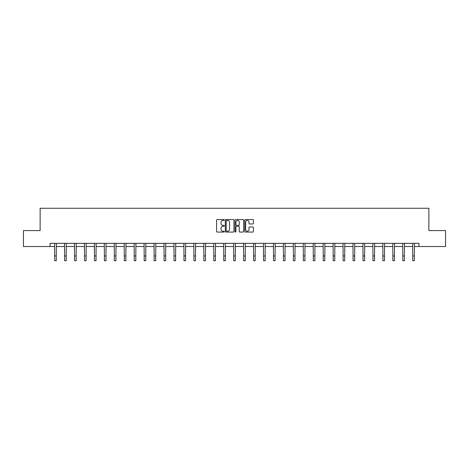 <?xml version="1.0" encoding="UTF-8"?>
<svg xmlns="http://www.w3.org/2000/svg" width="469" height="469" viewBox="0 0 469 469"><rect width="100%" height="100%" fill="white"/><g stroke="black" fill="none" stroke-linecap="round" stroke-linejoin="round"><path stroke-width="0.7" d="M224.299 219.984A0.44 0.44 0 0 0 223.86 219.545L217.211 219.545A0.627 0.627 0 0 0 216.584 220.172L216.584 231.44A0.627 0.627 0 0 0 217.211 232.067L223.86 232.067A0.44 0.44 0 0 0 224.299 231.627A0.44 0.44 0 0 0 223.86 231.188L222.998 231.188A2.005 2.005 0 0 1 220.999 229.189L220.999 228.245A2.005 2.005 0 0 1 222.998 226.246L223.86 226.246A0.44 0.44 0 0 0 224.299 225.806A0.44 0.44 0 0 0 223.86 225.366L222.998 225.366A2.005 2.005 0 0 1 220.999 223.367L220.999 222.429A2.005 2.005 0 0 1 222.998 220.424L223.86 220.424A0.44 0.44 0 0 0 224.299 219.984M252.791 223.959A0.627 0.627 0 0 0 253.418 223.332L253.418 220.172A0.627 0.627 0 0 0 252.791 219.545L245.404 219.545A0.627 0.627 0 0 0 244.777 220.172L244.777 231.44A0.627 0.627 0 0 0 245.404 232.067L252.791 232.067A0.627 0.627 0 0 0 253.418 231.44L253.418 227.623A0.627 0.627 0 0 0 252.791 226.996L249.631 226.996A0.627 0.627 0 0 0 249.004 227.623L249.004 229.517A1.677 1.677 0 0 1 247.333 231.188A1.677 1.677 0 0 1 245.656 229.517L245.656 222.101A1.677 1.677 0 0 1 247.333 220.424A1.677 1.677 0 0 1 249.004 222.101L249.004 223.332A0.627 0.627 0 0 0 249.631 223.959L252.791 223.959M50.072 246.53L23.45 246.53L23.45 230.59L40.123 230.59L40.123 208.271L428.877 208.271L428.877 230.59L445.55 230.59L445.55 246.53L418.928 246.53L418.928 243.341L50.072 243.341L50.072 246.53L54.662 246.53M233.955 220.172A0.627 0.627 0 0 0 233.328 219.545L225.941 219.545A0.627 0.627 0 0 0 225.313 220.172L225.313 231.44A0.627 0.627 0 0 0 225.941 232.067L233.328 232.067A0.627 0.627 0 0 0 233.955 231.44L233.955 220.172M235.673 219.545L243.059 219.545A0.627 0.627 0 0 1 243.687 220.172L243.687 231.44A0.627 0.627 0 0 1 243.059 232.067L239.899 232.067A0.627 0.627 0 0 1 239.272 231.44L239.272 226.873A0.627 0.627 0 0 0 238.645 226.246L236.552 226.246A0.627 0.627 0 0 0 235.925 226.873L235.925 231.627A0.44 0.44 0 0 1 235.485 232.067A0.44 0.44 0 0 1 235.045 231.627L235.045 220.172A0.627 0.627 0 0 1 235.673 219.545M56.257 246.53L64.611 246.53M66.199 246.53L74.553 246.53M76.148 246.53L84.502 246.53M86.097 246.53L94.451 246.53M96.039 246.53L104.394 246.53M105.988 246.53L114.342 246.53M115.937 246.53L124.291 246.53M125.885 246.53L134.234 246.53M135.828 246.53L144.182 246.53M145.777 246.53L154.131 246.53M155.726 246.53L164.074 246.53M165.668 246.53L174.022 246.53M175.617 246.53L183.971 246.53M185.566 246.53L193.914 246.53M195.509 246.53L203.863 246.53M205.457 246.53L213.811 246.53M215.406 246.53L223.754 246.53M225.349 246.53L233.703 246.53M235.297 246.53L243.651 246.53M245.246 246.53L253.594 246.53M255.189 246.53L263.543 246.53M265.137 246.53L273.491 246.53M275.086 246.53L283.434 246.53M285.029 246.53L293.383 246.53M294.978 246.53L303.332 246.53M304.926 246.53L313.274 246.53M314.869 246.53L323.223 246.53M324.818 246.53L333.172 246.53M334.766 246.53L343.115 246.53M344.709 246.53L353.063 246.53M354.658 246.53L363.012 246.53M364.606 246.53L372.961 246.53M374.549 246.53L382.903 246.53M384.498 246.53L392.852 246.53M394.447 246.53L402.801 246.53M404.389 246.53L412.743 246.53M414.338 246.53L418.928 246.53M226.633 220.424A0.44 0.44 0 0 0 226.193 220.864L226.193 230.748A0.44 0.44 0 0 0 226.633 231.188L227.535 231.188A2.005 2.005 0 0 0 229.54 229.189L229.54 222.429A2.005 2.005 0 0 0 227.535 220.424L226.633 220.424M239.272 222.13A1.677 1.677 0 0 0 237.595 220.453A1.677 1.677 0 0 0 235.925 222.13L235.925 224.745A0.627 0.627 0 0 0 236.552 225.366L238.645 225.366A0.627 0.627 0 0 0 239.272 224.745L239.272 222.13M54.58 243.341L54.662 255.945L56.257 255.945L56.339 243.341M54.662 255.945L54.662 260.729L56.257 260.729L56.257 255.945M64.529 243.341L64.611 255.945L66.199 255.945L66.281 243.341M64.611 255.945L64.611 260.729L66.199 260.729L66.199 255.945M74.471 243.341L74.553 255.945L76.148 255.945L76.23 243.341M74.553 255.945L74.553 260.729L76.148 260.729L76.148 255.945M84.42 243.341L84.502 255.945L86.097 255.945L86.179 243.341M84.502 255.945L84.502 260.729L86.097 260.729L86.097 255.945M94.369 243.341L94.451 255.945L96.039 255.945L96.122 243.341M94.451 255.945L94.451 260.729L96.039 260.729L96.039 255.945M104.311 243.341L104.394 255.945L105.988 255.945L106.07 243.341M104.394 255.945L104.394 260.729L105.988 260.729L105.988 255.945M114.26 243.341L114.342 255.945L115.937 255.945L116.019 243.341M114.342 255.945L114.342 260.729L115.937 260.729L115.937 255.945M124.209 243.341L124.291 255.945L125.885 255.945L125.962 243.341M124.291 255.945L124.291 260.729L125.885 260.729L125.885 255.945M134.152 243.341L134.234 255.945L135.828 255.945L135.91 243.341M134.234 255.945L134.234 260.729L135.828 260.729L135.828 255.945M144.1 243.341L144.182 255.945L145.777 255.945L145.859 243.341M144.182 255.945L144.182 260.729L145.777 260.729L145.777 255.945M154.049 243.341L154.131 255.945L155.726 255.945L155.802 243.341M154.131 255.945L154.131 260.729L155.726 260.729L155.726 255.945M163.998 243.341L164.074 255.945L165.668 255.945L165.75 243.341M164.074 255.945L164.074 260.729L165.668 260.729L165.668 255.945M173.94 243.341L174.022 255.945L175.617 255.945L175.699 243.341M174.022 255.945L174.022 260.729L175.617 260.729L175.617 255.945M183.889 243.341L183.971 255.945L185.566 255.945L185.642 243.341M183.971 255.945L183.971 260.729L185.566 260.729L185.566 255.945M193.838 243.341L193.914 255.945L195.509 255.945L195.591 243.341M193.914 255.945L193.914 260.729L195.509 260.729L195.509 255.945M203.781 243.341L203.863 255.945L205.457 255.945L205.539 243.341M203.863 255.945L203.863 260.729L205.457 260.729L205.457 255.945M213.729 243.341L213.811 255.945L215.406 255.945L215.482 243.341M213.811 255.945L213.811 260.729L215.406 260.729L215.406 255.945M223.678 243.341L223.754 255.945L225.349 255.945L225.431 243.341M223.754 255.945L223.754 260.729L225.349 260.729L225.349 255.945M233.621 243.341L233.703 255.945L235.297 255.945L235.379 243.341M233.703 255.945L233.703 260.729L235.297 260.729L235.297 255.945M243.569 243.341L243.651 255.945L245.246 255.945L245.322 243.341M243.651 255.945L243.651 260.729L245.246 260.729L245.246 255.945M253.518 243.341L253.594 255.945L255.189 255.945L255.271 243.341M253.594 255.945L253.594 260.729L255.189 260.729L255.189 255.945M263.461 243.341L263.543 255.945L265.137 255.945L265.219 243.341M263.543 255.945L263.543 260.729L265.137 260.729L265.137 255.945M273.409 243.341L273.491 255.945L275.086 255.945L275.162 243.341M273.491 255.945L273.491 260.729L275.086 260.729L275.086 255.945M283.358 243.341L283.434 255.945L285.029 255.945L285.111 243.341M283.434 255.945L283.434 260.729L285.029 260.729L285.029 255.945M293.301 243.341L293.383 255.945L294.978 255.945L295.06 243.341M293.383 255.945L293.383 260.729L294.978 260.729L294.978 255.945M303.25 243.341L303.332 255.945L304.926 255.945L305.002 243.341M303.332 255.945L303.332 260.729L304.926 260.729L304.926 255.945M313.198 243.341L313.274 255.945L314.869 255.945L314.951 243.341M313.274 255.945L313.274 260.729L314.869 260.729L314.869 255.945M323.141 243.341L323.223 255.945L324.818 255.945L324.9 243.341M323.223 255.945L323.223 260.729L324.818 260.729L324.818 255.945M333.09 243.341L333.172 255.945L334.766 255.945L334.848 243.341M333.172 255.945L333.172 260.729L334.766 260.729L334.766 255.945M343.038 243.341L343.115 255.945L344.709 255.945L344.791 243.341M343.115 255.945L343.115 260.729L344.709 260.729L344.709 255.945M352.981 243.341L353.063 255.945L354.658 255.945L354.74 243.341M353.063 255.945L353.063 260.729L354.658 260.729L354.658 255.945M362.93 243.341L363.012 255.945L364.606 255.945L364.689 243.341M363.012 255.945L363.012 260.729L364.606 260.729L364.606 255.945M372.878 243.341L372.961 255.945L374.549 255.945L374.631 243.341M372.961 255.945L372.961 260.729L374.549 260.729L374.549 255.945M382.821 243.341L382.903 255.945L384.498 255.945L384.58 243.341M382.903 255.945L382.903 260.729L384.498 260.729L384.498 255.945M392.77 243.341L392.852 255.945L394.447 255.945L394.529 243.341M392.852 255.945L392.852 260.729L394.447 260.729L394.447 255.945M402.719 243.341L402.801 255.945L404.389 255.945L404.471 243.341M402.801 255.945L402.801 260.729L404.389 260.729L404.389 255.945M412.661 243.341L412.743 255.945L414.338 255.945L414.42 243.341M412.743 255.945L412.743 260.729L414.338 260.729L414.338 255.945"/></g></svg>
